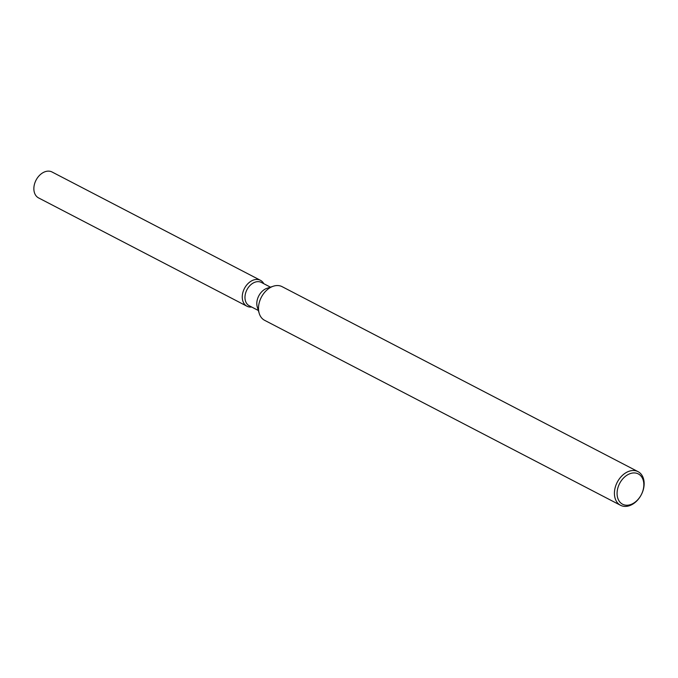 <?xml version="1.0" encoding="UTF-8"?>
<svg xmlns="http://www.w3.org/2000/svg" width="678" height="678" viewBox="0 0 678 678"><rect width="100%" height="100%" fill="white"/><g stroke="black" fill="none" stroke-linecap="round" stroke-linejoin="round"><path stroke-width="1.02" d="M258.326 310.482L249.216 305.744A13.145 9.39 -62.5 0 1 245.004 298.422A13.145 9.39 -62.5 0 1 250.224 285.285A13.145 9.39 -62.5 0 1 261.335 282.421L270.446 287.158M251.674 307.024A14.602 10.433 -62.5 0 1 242.292 298.091A14.602 10.433 -62.5 0 1 250.462 281.556A14.602 10.433 -62.5 0 1 263.801 283.701A14.602 10.433 -62.5 0 0 260.437 280.302A14.602 10.433 -62.5 0 0 248.089 283.497A14.602 10.433 -62.5 0 0 242.292 298.091A14.602 10.433 -62.5 0 0 246.97 306.219A14.602 10.433 -62.5 0 0 251.674 307.024M620.54 505.296L264.615 320.313A18.967 13.552 -62.5 0 1 259.216 313.389L257.293 307.092A13.145 9.39 -62.5 0 1 256.835 304.575A13.145 9.39 -62.5 0 1 267.09 288.26L273.344 286.209A18.967 13.552 -62.5 0 1 282.107 286.658L638.032 471.642A18.967 13.552 -62.5 0 1 644.1 482.202A18.967 13.552 -62.5 0 1 636.574 501.152A18.967 13.552 -62.5 0 1 620.54 505.296A18.967 13.552 -62.5 0 1 614.471 494.737A18.967 13.552 -62.5 0 1 621.997 475.778A18.967 13.552 -62.5 0 1 638.032 471.642M259.216 313.389A18.967 13.552 -62.5 0 1 258.547 309.744A18.967 13.552 -62.5 0 1 273.344 286.209M643.795 483.439A17.069 12.196 -62.5 0 1 631.574 504.22A17.069 12.196 -62.5 0 1 617.124 494.72A17.069 12.196 -62.5 0 1 629.354 473.939A17.069 12.196 -62.5 0 1 643.795 483.439M246.97 306.219L38.57 197.908A14.602 10.433 -62.5 0 1 33.9 189.772A14.602 10.433 -62.5 0 1 39.697 175.187A14.602 10.433 -62.5 0 1 52.045 171.992L260.437 280.302"/></g></svg>
